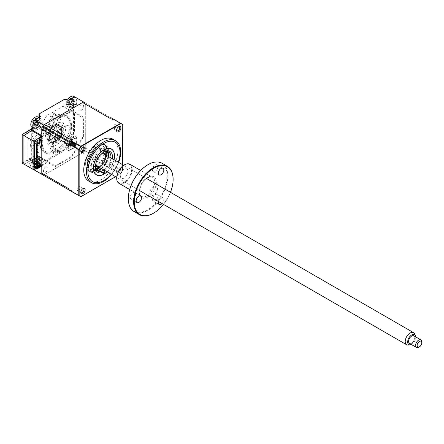 <?xml version="1.0" encoding="UTF-8"?>
<svg xmlns="http://www.w3.org/2000/svg" width="444" height="444" viewBox="0 0 444 444"><rect width="100%" height="100%" fill="white"/><g stroke="black" fill="none" stroke-linecap="round" stroke-linejoin="round"><path stroke-width="0.33" stroke-dasharray="2.22 1.67" d="M55.189 114.102A2.253 1.299 120 0 1 55.544 115.867L55.75 116.8L60.723 119.675A2.253 1.299 -60 0 1 59.502 121.034A2.253 1.299 -60 0 1 58.375 121.145A2.253 1.299 -60 0 1 58.281 121.079L52.581 117.582A2.253 1.299 120 0 1 54.063 114.213A2.253 1.299 120 0 1 55.189 114.102L52.858 112.754A2.253 1.299 -60 0 1 53.202 114.563A2.253 1.299 -60 0 1 51.732 116.544A2.253 1.299 -60 0 1 50.605 116.655A2.253 1.299 -60 0 1 50.261 114.852A2.253 1.299 -60 0 1 51.732 112.865A2.253 1.299 -60 0 1 52.858 112.754M60.628 151.432A2.253 1.299 -60 0 0 59.502 151.543A2.253 1.299 -60 0 0 58.281 152.903L53.308 150.033L52.581 150.427A2.253 1.299 120 0 0 52.936 152.192A2.253 1.299 120 0 0 54.063 152.081A2.253 1.299 120 0 0 55.544 148.712L60.723 151.493A2.253 1.299 -60 0 0 60.628 151.432L52.858 146.947A2.253 1.299 -60 0 1 53.202 148.751A2.253 1.299 -60 0 1 51.732 150.738A2.253 1.299 -60 0 1 50.605 150.849A2.253 1.299 -60 0 1 50.261 149.04A2.253 1.299 -60 0 1 51.732 147.058A2.253 1.299 -60 0 1 52.858 146.947M54.218 126.057A8.791 5.078 -60 0 1 58.614 125.624A8.791 5.078 -60 0 1 59.962 132.667A8.791 5.078 -60 0 1 54.218 140.415A8.791 5.078 -60 0 1 49.822 140.853A8.791 5.078 -60 0 1 48.474 133.805A8.791 5.078 -60 0 1 54.218 126.057M51.732 138.978A8.791 5.078 120 0 0 57.476 131.23A8.791 5.078 120 0 0 56.127 124.187A8.791 5.078 120 0 0 51.732 124.625A8.791 5.078 120 0 0 45.987 132.373A8.791 5.078 120 0 0 47.336 139.416A8.791 5.078 120 0 0 51.732 138.978M40.809 166.234L32.767 161.594A0.66 0.383 -60 0 1 33.233 160.784A0.66 0.383 60 0 1 32.767 159.979A0.66 0.383 0 0 1 31.835 159.979L31.835 130.902A0.66 0.383 0 0 0 32.34 131.013M40.904 116.517L40.904 121.095A5.456 3.152 -60 0 1 37.041 127.778L35.248 127.067L33.078 128.322M37.041 127.778L33.078 130.064M36.963 120.496A3.408 1.965 120 0 0 34.554 124.67A3.408 1.965 120 0 0 36.963 126.057A3.408 1.965 120 0 0 39.377 121.884A3.408 1.965 120 0 0 36.963 120.496M40.904 121.095L39.388 119.891A5.861 3.385 -60 0 1 35.248 127.067A2.198 1.271 60 0 0 34.388 127.078C37.124 125.13 38.65 122.489 38.972 119.147A2.198 1.271 0 0 0 39.388 119.891L39.388 117.388M63.847 99.678L63.847 104.257A8.031 4.64 120 0 0 69.525 107.537L73.493 105.245A2.198 1.271 60 0 1 73.948 104.24A2.198 1.271 60 0 1 74.803 104.229L76.601 104.939L72.638 107.226L70.84 106.521A5.861 3.385 -60 0 1 68.254 106.965A5.861 3.385 -60 0 1 66.694 104.129L66.694 99.55M72.716 99.856A3.408 1.965 120 0 0 70.302 104.029A3.408 1.965 120 0 0 72.716 105.417A3.408 1.965 120 0 0 75.125 101.249A3.408 1.965 120 0 0 72.716 99.856M76.601 104.939L76.601 97.98A41.764 24.115 120 0 0 75.719 97.43M72.638 107.226A5.456 3.152 -60 0 1 68.776 105L68.776 100.422M68.776 105L66.694 104.129A2.198 1.271 180 0 0 63.847 104.257M69.525 135.52A8.031 4.64 120 0 0 63.847 145.355L63.847 149.933A2.198 1.271 180 0 1 66.694 149.8L68.776 150.677L68.776 146.098L66.694 145.227A5.861 3.385 -60 0 1 70.84 138.045L74.803 135.759A2.198 1.271 60 0 1 73.493 133.228L69.525 135.52A2.198 1.271 -120 0 0 70.84 138.045L72.638 139.416L76.601 137.124L74.803 135.759M72.716 141.137A3.408 1.965 120 0 0 70.302 145.305A3.408 1.965 120 0 0 72.716 146.698A3.408 1.965 120 0 0 75.125 142.524A3.408 1.965 120 0 0 72.716 141.137M68.776 150.677L74.803 147.197A41.764 24.115 120 0 0 76.601 144.089L76.601 137.124M68.776 146.098A5.456 3.152 -60 0 1 72.638 139.416M40.904 162.193L39.388 160.989L39.388 165.568A2.198 1.271 180 0 1 38.972 164.818A2.198 1.271 180 0 1 39.616 163.925L39.616 159.346A2.198 1.271 0 0 0 38.972 160.245A2.198 1.271 0 0 0 39.388 160.989A5.861 3.385 -60 0 0 38.484 158.53A5.861 3.385 -60 0 0 35.248 158.597L37.041 159.962A5.456 3.152 -60 0 1 40.904 162.193L40.904 166.184M40.904 166.289L40.904 166.766L39.388 165.568M22.228 163.203L30.142 159.268L31.679 160.156L31.679 130.636M23.993 164.13L31.679 160.156M30.142 159.268A2.198 1.271 -120 0 0 31.28 160.883L33.078 162.254L37.041 159.962M36.963 161.771A3.408 1.965 120 0 0 34.554 165.945A3.408 1.965 120 0 0 36.963 167.338A3.408 1.965 120 0 0 39.377 163.164A3.408 1.965 120 0 0 36.963 161.771M33.078 162.254L33.078 169.214A41.764 24.115 120 0 0 33.96 169.763A41.764 24.115 120 0 0 34.876 170.246L40.904 166.766M42.663 174.792A41.764 24.115 120 0 0 43.579 175.275L83.511 152.22A41.764 24.115 120 0 0 85.303 149.112L85.303 103.002A41.764 24.115 120 0 0 84.427 102.453A41.764 24.115 -60 0 1 84.638 102.581A3.297 1.904 -60 0 1 85.303 104.079L85.303 148.041A3.297 1.904 -60 0 1 84.638 150.305A41.764 24.115 -60 0 1 84.21 151.043A3.297 1.904 -60 0 1 82.578 152.758L44.505 174.736A3.297 1.904 -60 0 1 42.874 174.908L75.402 193.689M33.078 169.214L34.01 169.747M34.876 170.246L41.786 174.237M42.241 174.503L43.579 175.275M63.847 149.933L39.616 163.925M74.803 147.197L83.511 152.22M76.601 144.089L85.303 149.112M73.493 105.245L73.493 133.228M76.601 97.98L83.511 101.97M83.966 102.231L85.303 103.002M54.84 141.675A9.89 5.711 120 0 0 61.3 132.956A9.89 5.711 120 0 0 59.785 125.03A9.89 5.711 120 0 0 54.84 125.519L55.772 124.98A11.211 6.471 120 0 0 47.847 138.711A11.211 6.471 120 0 0 55.772 143.29A11.211 6.471 120 0 0 63.697 129.559A11.211 6.471 120 0 0 55.772 124.98L54.84 125.519A9.89 5.711 120 0 0 47.847 137.634A9.89 5.711 120 0 0 49.895 142.163A9.89 5.711 120 0 0 54.84 141.675M54.218 141.314A9.89 5.711 120 0 0 60.678 132.595A9.89 5.711 120 0 0 59.163 124.67A9.89 5.711 120 0 0 54.218 125.164A9.89 5.711 120 0 0 47.758 133.877A9.89 5.711 120 0 0 49.273 141.803A9.89 5.711 120 0 0 54.218 141.314M41.786 146.625A21.323 12.31 120 0 0 45.887 153.047A21.323 12.31 120 0 0 56.549 151.992A21.323 12.31 120 0 0 70.479 133.206A21.323 12.31 120 0 0 67.21 116.117A21.323 12.31 120 0 0 56.549 117.177A21.323 12.31 120 0 0 41.786 139.594M41.786 149.839A21.323 12.31 120 0 0 44.178 152.059A21.323 12.31 120 0 0 54.84 151.004A21.323 12.31 120 0 0 68.77 132.218A21.323 12.31 120 0 0 65.501 115.129A21.323 12.31 120 0 0 54.84 116.189A21.323 12.31 120 0 0 40.154 138.123M39.971 139.283A21.323 12.31 120 0 0 39.799 141.114M39.788 141.253A21.323 12.31 120 0 0 39.766 142.657M40.387 137.812L31.835 132.878L39.266 128.588L46.725 115.668L62.954 106.299L74.425 112.92L74.425 131.657L62.954 151.526L46.725 160.894L39.266 156.588M41.786 137.007L47.813 133.522L39.266 128.588M56.549 118.071A20.224 11.677 120 0 0 42.252 142.84A20.224 11.677 120 0 0 56.549 151.093A20.224 11.677 120 0 0 70.846 126.329A20.224 11.677 120 0 0 56.549 118.071M31.835 132.878L31.835 160.878L37.196 157.781M34.787 167.965L39.766 165.09L39.766 165.451L31.835 160.878M47.813 133.522L55.278 120.602L71.501 111.233L82.973 117.86L82.973 136.591L71.501 156.46L55.278 165.828L47.813 161.522L41.786 165.002M47.813 161.522L41.786 158.036M41.786 165.723L47.558 162.387L55.017 166.694L71.756 157.032L83.594 136.53L83.594 117.199L71.756 110.367L55.017 120.03L47.558 132.956L38.389 127.661L33.233 130.636M47.558 132.956L41.786 136.286M23.909 164.086L31.679 160.068L32.456 160.517L38.389 157.093L47.558 162.387M41.631 165.812L32.456 160.517M36.053 168.692L40.31 166.494M40.038 165.834L39.766 165.989L39.766 165.54M108.608 155.239A12.088 6.982 120 0 0 108.619 154.773A12.088 6.982 120 0 0 100.067 149.839A1.099 0.633 120 0 0 100.844 148.49A1.099 0.633 120 0 0 100.616 147.991A1.099 0.633 120 0 0 99.772 148.285A1.099 0.633 120 0 0 99.29 149.389A1.099 0.633 120 0 0 99.517 149.894A1.099 0.633 120 0 0 100.067 149.839A12.088 6.982 120 0 0 91.52 164.646A12.088 6.982 120 0 0 100.067 169.58L100.067 169.58A12.088 6.982 120 0 0 100.466 169.342M101.515 168.603A12.088 6.982 120 0 0 108.491 156.516M108.619 155.672L108.619 154.773M108.58 156.566A10.989 6.344 -60 0 1 101.604 168.653M91.581 171.606L96.648 170.13A10.989 6.344 -60 0 1 95.349 169.675A10.989 6.344 -60 0 1 93.073 164.646A10.989 6.344 -60 0 1 97.874 153.585A10.989 6.344 -60 0 1 106.338 150.638A10.989 6.344 -60 0 1 107.381 151.532L106.127 146.409A15.296 8.83 120 0 0 97.38 144.689A15.296 8.83 120 0 0 86.092 160.24A15.296 8.83 120 0 0 91.581 171.606A15.296 8.83 120 0 0 95.61 170.601A15.296 8.83 120 0 0 105.478 159.413A15.296 8.83 120 0 0 106.127 146.409M103.557 152.32A10.989 6.344 120 0 0 103.175 152.531A10.989 6.344 120 0 0 95.405 165.989A10.989 6.344 120 0 0 95.416 166.422M103.935 169.997A10.989 6.344 120 0 0 110.911 157.909M112.382 158.758A12.088 6.982 -60 0 1 105.4 170.846M95.405 165.989L95.405 166.889M99.29 170.923A1.099 0.633 120 0 0 99.517 171.428A1.099 0.633 120 0 0 100.366 171.134A1.099 0.633 120 0 0 100.844 170.03A1.099 0.633 120 0 0 100.616 169.525A1.099 0.633 120 0 0 100.067 169.58A1.099 0.633 120 0 0 99.29 170.923M107.076 171.811A14.946 8.63 120 0 0 114.053 159.723M39.71 141.164L39.222 141.447L40.143 142.441M40.776 140.548L36.264 137.945L35.642 138.306L34.865 137.856L33.156 138.844L39.688 142.702M39.222 140.643L39.222 141.447M39.766 139.161L33.777 135.703L28.105 138.978L34.477 142.657M39.066 165.856L33.156 162.354L34.865 161.366L37.196 161.999M39.71 165.484L39.222 165.767L39.222 164.957M34.477 167.788L28.105 164.108L33.777 160.828L40.776 164.868M39.222 165.767L39.688 166.267M39.982 166.583L40.31 166.933M34.088 163.969L34.088 160.384L30.592 158.364L30.592 161.955L34.088 163.969M34.088 149.611L34.088 146.026L30.592 144.006L30.592 147.597L34.088 149.611M28.105 164.108L28.105 138.978M37.196 159.485L36.885 159.307L36.885 160.201L37.196 160.217M37.196 145.665L36.885 145.843L37.196 145.86M37.196 152.303L36.885 152.126L37.196 151.948M37.196 156.432L36.885 156.615L37.196 156.627M37.196 163.076L36.885 162.893L37.196 162.715M37.196 148.718L36.885 148.535L36.885 149.434L37.196 149.45M37.196 165.534L32.739 162.959L32.739 163.497L37.196 166.073M38.567 143.351L32.739 139.988L32.739 140.526L38.101 143.617L32.895 140.615L33.7 140.149L38.906 143.151M37.196 165.174L32.895 162.687L33.7 162.221L37.196 164.241M39.533 143.512L39.033 143.223M54.995 128.299A6.593 3.807 -60 0 1 59.657 130.991A6.593 3.807 -60 0 1 54.995 139.072A6.593 3.807 -60 0 1 50.333 136.38A6.593 3.807 -60 0 1 54.995 128.299M54.995 130.186A4.285 2.475 120 0 0 51.965 135.437A4.285 2.475 120 0 0 54.995 137.185A4.285 2.475 120 0 0 58.025 131.935A4.285 2.475 120 0 0 54.995 130.186M105.178 154.601A7.692 4.44 -60 0 1 105.511 156.566A7.692 4.44 -60 0 1 100.067 165.989L100.844 165.54A6.593 3.807 120 0 0 105.511 157.465A6.593 3.807 120 0 0 100.844 154.773A6.593 3.807 120 0 0 96.182 162.848A6.593 3.807 120 0 0 100.844 165.54L100.067 165.989A7.692 4.44 -60 0 1 98.196 166.689M95.466 165.712A7.692 4.44 -60 0 1 95.305 159.418A7.692 4.44 -60 0 1 100.067 153.43A7.692 4.44 -60 0 1 102.964 152.719M70.529 98.196L70.08 98.174A15.018 11.921 -128.4 0 0 69.719 99.151L68.387 101.043A15.018 9.324 22.6 0 0 67.704 101.543L67.532 102.914A15.018 4.545 174.6 0 1 68.198 102.536L71.351 102.964A2.592 1.499 120 0 0 71.079 102.947L68.198 102.536L69.17 103.513A15.018 11.921 -128.4 0 0 69.264 104.656L70.357 104.223A15.018 7.137 80 0 1 70.368 103.041L71.7 101.149A15.018 4.545 174.6 0 1 72.738 100.855L72.533 100.216L72.91 99.484A15.018 9.324 22.6 0 0 71.889 99.656L71.04 99.456L70.918 98.679A15.018 7.137 80 0 1 71.179 97.736L70.529 98.196M71.179 97.736L72.444 100.061L70.08 98.174M73.693 96.348A5.933 3.424 -60 0 1 74.87 99.85A5.933 3.424 -60 0 1 70.069 106.654A5.933 3.424 -60 0 1 67.754 106.627A5.933 3.424 -60 0 1 66.578 103.13A5.933 3.424 -60 0 1 67.655 99.956M74.298 97.236A5.933 3.424 -60 0 1 75.68 97.497A5.933 3.424 -60 0 1 76.451 102.675A5.933 3.424 -60 0 1 72.061 107.803A5.933 3.424 -60 0 1 69.747 107.775A5.933 3.424 -60 0 1 71.129 99.068M72.91 99.484L73.97 101.598L72.738 100.855M73.97 101.598L71.7 101.149M71.079 102.947A2.592 1.499 120 0 0 72.572 100.832A2.592 1.499 120 0 0 72.866 101.609A2.592 1.499 120 0 0 73.66 101.926L73.909 101.626L71.889 99.656M72.572 100.832L72.433 100.139L70.918 98.679M69.264 104.656L71.884 104.495L69.17 103.513M71.873 104.573L70.357 104.223M73.66 101.926A2.592 1.499 120 0 0 72.167 104.046L71.884 104.495L70.368 103.041M72.167 104.046A2.592 1.499 120 0 0 71.351 102.964M68.387 101.043L70.407 103.008L67.532 102.914M70.346 103.036L67.704 101.543M72.444 100.061L69.719 99.151M66.844 143.157A5.933 3.424 -60 0 1 72.328 137.363A5.933 3.424 -60 0 1 73.693 137.629A5.933 3.424 -60 0 1 74.603 142.38A5.933 3.424 -60 0 1 69.12 148.168A5.933 3.424 -60 0 1 67.754 147.907A5.933 3.424 -60 0 1 66.844 143.157M72.866 142.036A2.592 1.499 120 0 0 73.149 143.318A2.592 1.499 120 0 0 73.576 143.595A2.592 1.499 120 0 0 71.873 145.399A2.592 1.499 120 0 0 71.162 143.839A2.592 1.499 120 0 0 72.866 142.036L72.833 141.314L71.279 140.038A15.018 8.497 93.4 0 1 71.739 139.033L70.713 139.133A15.018 13.276 -112.1 0 0 70.163 140.149L68.637 141.758A15.018 6.91 30.8 0 0 67.999 142.008L67.571 143.434A15.018 2.131 -176.3 0 1 68.176 143.318L70.946 143.795M71.073 139.333L72.86 141.236L71.739 139.033M68.637 141.758L70.518 143.762L71.162 143.839L68.176 143.318L68.809 144.711A15.018 13.276 -112.1 0 0 68.703 145.921L69.231 145.538L69.73 145.821A15.018 8.497 93.4 0 1 69.93 144.6L71.451 142.99A15.018 2.131 -176.3 0 1 72.444 142.946L72.872 141.519A15.018 6.91 30.8 0 0 71.911 141.431L71.329 141.164L71.279 140.038M76.59 143.529A5.933 3.424 -60 0 1 69.747 149.056A5.933 3.424 -60 0 1 68.837 144.306A5.933 3.424 -60 0 1 75.68 138.778A5.933 3.424 -60 0 1 76.59 143.529M72.872 141.519L73.854 143.423L72.444 142.946M73.854 143.423L71.451 142.99M73.576 143.595L71.911 141.431M71.873 145.399L71.484 145.876L69.93 144.6M68.809 144.711L71.484 145.876L69.231 145.538M72.86 141.236L70.163 140.149M71.456 145.959L68.703 145.921M31.097 163.797A5.933 3.424 -60 0 1 36.58 158.003A5.933 3.424 -60 0 1 37.945 158.264A5.933 3.424 -60 0 1 38.856 163.015A5.933 3.424 -60 0 1 33.372 168.809A5.933 3.424 -60 0 1 32.007 168.548A5.933 3.424 -60 0 1 31.097 163.797M37.118 162.676A2.592 1.499 120 0 0 37.401 163.958A2.592 1.499 120 0 0 37.829 164.236A2.592 1.499 120 0 0 36.125 166.039A2.592 1.499 120 0 0 35.415 164.474A2.592 1.499 120 0 0 37.118 162.676L35.992 159.668L34.965 159.773A15.018 13.276 -112.1 0 0 34.416 160.789L32.889 162.399A15.018 6.91 30.8 0 0 32.251 162.643L31.824 164.075A15.018 2.131 -176.3 0 1 32.429 163.958L35.198 164.43M35.326 159.973L37.113 161.871M32.889 162.399L34.771 164.397L35.415 164.474L32.429 163.958L33.061 165.351A15.018 13.276 -112.1 0 0 32.95 166.561L33.483 166.178L33.983 166.456A15.018 8.497 93.4 0 1 34.182 165.24L35.703 163.631A15.018 2.131 -176.3 0 1 36.697 163.586L37.124 162.154A15.018 6.91 30.8 0 0 36.164 162.071L35.581 161.805L35.531 160.678A15.018 8.497 93.4 0 1 35.992 159.668M32.251 162.643L34.715 164.402L31.824 164.075M40.842 164.163A5.933 3.424 -60 0 1 33.999 169.697A5.933 3.424 -60 0 1 33.089 164.946A5.933 3.424 -60 0 1 39.932 159.413A5.933 3.424 -60 0 1 40.842 164.163M39.055 164.347A3.197 1.848 -60 0 1 36.103 167.466A3.197 1.848 -60 0 1 34.876 164.763A3.197 1.848 -60 0 1 37.829 161.644A3.197 1.848 -60 0 1 39.055 164.347M36.697 163.586L38.051 164.069L35.703 163.631M38.106 164.064L37.124 162.154M37.829 164.236L36.164 162.071M36.125 166.039L35.736 166.517L33.061 165.351M33.483 166.178L35.709 166.594L32.95 166.561M35.709 166.594L34.182 165.24M37.118 121.395A2.592 1.499 120 0 0 37.401 122.677A2.592 1.499 120 0 0 37.829 122.955A2.592 1.499 120 0 0 36.125 124.758A2.592 1.499 120 0 0 35.415 123.199A2.592 1.499 120 0 0 37.118 121.395L37.085 120.674L35.531 119.397A15.018 8.497 93.4 0 1 35.992 118.393L34.965 118.493A15.018 13.276 -112.1 0 0 34.416 119.508L32.889 121.118A15.018 6.91 30.8 0 0 32.251 121.367L31.824 122.799A15.018 2.131 -176.3 0 1 32.429 122.683L35.198 123.155M35.326 118.698L37.113 120.596L35.992 118.393M32.889 121.118L34.771 123.121L35.415 123.199L32.429 122.683L33.061 124.076A15.018 13.276 -112.1 0 0 32.95 125.286L33.483 124.903L33.983 125.18A15.018 8.497 93.4 0 1 34.182 123.959L35.703 122.35A15.018 2.131 -176.3 0 1 36.697 122.311L37.124 120.879A15.018 6.91 30.8 0 0 36.164 120.79L35.581 120.524L35.531 119.397M37.945 116.988A5.933 3.424 -60 0 1 38.856 121.739A5.933 3.424 -60 0 1 33.372 127.533A5.933 3.424 -60 0 1 32.007 127.267M38.55 117.876A5.933 3.424 -60 0 1 39.932 118.137A5.933 3.424 -60 0 1 40.842 122.888A5.933 3.424 -60 0 1 33.999 128.416A5.933 3.424 -60 0 1 33.078 127.35M33.078 123.687A5.933 3.424 -60 0 1 33.089 123.665A5.933 3.424 -60 0 1 35.381 119.702M39.055 123.066A3.197 1.848 -60 0 1 36.103 126.19A3.197 1.848 -60 0 1 34.876 123.488A3.197 1.848 -60 0 1 37.829 120.363A3.197 1.848 -60 0 1 39.055 123.066M37.124 120.879L38.106 122.788L36.697 122.311M38.106 122.788L35.703 122.35M37.829 122.955L36.164 120.79M36.125 124.758L35.736 125.236L34.182 123.959M33.061 124.076L35.736 125.236L33.483 124.903M37.113 120.596L34.416 119.508M35.709 125.319L32.95 125.286M99.306 169.841A14.835 8.564 -60 0 1 98.046 170.657A14.835 8.564 -60 0 1 90.632 171.39A14.835 8.564 -60 0 1 88.356 159.501A14.835 8.564 -60 0 1 98.046 146.426A14.835 8.564 -60 0 1 105.467 145.693A14.835 8.564 -60 0 1 108.464 153.985M108.086 156.277A14.835 8.564 -60 0 1 101.104 168.365M113.991 159.69A14.835 8.564 -60 0 1 107.01 171.778M88.756 181.097A24.181 13.958 120 0 0 100.844 179.898A24.181 13.958 120 0 0 116.639 158.591A24.181 13.958 120 0 0 112.937 139.216M118.404 126.895A2.253 1.299 120 0 0 118.137 127.023L118.72 126.684L118.137 127.023A2.253 1.299 120 0 0 116.544 129.781A2.253 1.299 120 0 0 116.567 130.081M114.369 128.527A2.253 1.299 120 0 0 115.84 126.54A2.253 1.299 120 0 0 115.496 124.736A2.253 1.299 120 0 0 114.369 124.847A2.253 1.299 120 0 0 112.898 126.834A2.253 1.299 120 0 0 113.242 128.638A2.253 1.299 120 0 0 114.369 128.527M118.137 168.304L118.72 167.965A3.075 1.776 120 0 0 116.544 171.734A3.075 1.776 120 0 0 118.72 172.988A3.075 1.776 120 0 0 120.896 169.22A3.075 1.776 120 0 0 118.72 167.965L118.137 168.304A2.253 1.299 120 0 0 116.544 171.062A2.253 1.299 120 0 0 117.011 172.094A2.253 1.299 120 0 0 118.137 171.978A2.253 1.299 120 0 0 119.608 169.997A2.253 1.299 120 0 0 119.264 168.187A2.253 1.299 120 0 0 118.137 168.304M114.369 169.802A2.253 1.299 120 0 0 115.84 167.821A2.253 1.299 120 0 0 115.496 166.012A2.253 1.299 120 0 0 114.369 166.123A2.253 1.299 120 0 0 112.898 168.109A2.253 1.299 120 0 0 113.242 169.913A2.253 1.299 120 0 0 114.369 169.802M82.656 188.811A2.253 1.299 120 0 0 82.39 188.939L82.973 188.606L82.39 188.939A2.253 1.299 120 0 0 80.797 191.697A2.253 1.299 120 0 0 80.819 191.997M78.621 190.443A2.253 1.299 120 0 0 80.092 188.456A2.253 1.299 120 0 0 79.748 186.652A2.253 1.299 120 0 0 78.621 186.763A2.253 1.299 120 0 0 77.145 188.75A2.253 1.299 120 0 0 77.495 190.554A2.253 1.299 120 0 0 78.621 190.443M82.656 147.53A2.253 1.299 120 0 0 82.39 147.663L82.973 147.325L82.39 147.663A2.253 1.299 120 0 0 80.797 150.422A2.253 1.299 120 0 0 80.819 150.716M78.621 149.167A2.253 1.299 120 0 0 80.092 147.18A2.253 1.299 120 0 0 79.748 145.371A2.253 1.299 120 0 0 78.621 145.488A2.253 1.299 120 0 0 77.145 147.469A2.253 1.299 120 0 0 77.495 149.278A2.253 1.299 120 0 0 78.621 149.167M69.314 190.06A3.297 1.904 -60 0 1 68.981 188.867M76.207 194.061A3.297 1.904 -60 0 0 76.246 194.067L75.153 193.44M75.075 193.39L70.496 190.748A3.297 1.904 -60 0 0 71.706 190.443L70.862 190.931A41.764 24.115 -60 0 1 70.496 190.748M76.246 194.067A41.764 24.115 -60 0 1 75.696 193.767M70.862 190.931L78.854 195.549M85.303 148.041L112.504 163.742L112.504 164.918A41.764 24.115 -60 0 1 110.789 167.876L120.868 173.648L115.562 176.712M112.504 163.742A3.297 1.904 -60 0 1 111.838 166.012A41.764 24.115 -60 0 1 111.411 166.75A3.297 1.904 -60 0 1 109.779 168.459L110.789 167.876M112.504 164.918L122.294 170.574A41.764 24.115 -60 0 1 120.579 173.532L80.725 196.542M122.538 164.624L122.538 170.757A41.669 24.059 -60 0 1 120.868 173.648M122.294 124.342L122.538 170.757M111.705 118.11A41.764 24.115 -60 0 1 112.504 118.604L120.668 123.321M112.504 118.604L112.504 119.78A3.297 1.904 -60 0 0 111.838 118.282A41.764 24.115 -60 0 0 111.622 118.154A41.764 24.115 -60 0 0 111.411 118.037A3.297 1.904 -60 0 0 109.779 118.209M63.542 150.288A14.286 8.247 -60 0 1 53.441 144.455A14.286 8.247 -60 0 1 63.542 126.956A14.286 8.247 -60 0 1 73.648 132.789A14.286 8.247 -60 0 1 63.542 150.288M81.418 110.273A3.197 1.848 120 0 0 83.677 106.355A3.197 1.848 120 0 0 81.418 105.05A3.197 1.848 120 0 0 79.154 108.969A3.197 1.848 120 0 0 81.418 110.273M45.671 172.189A3.197 1.848 120 0 0 47.93 168.276A3.197 1.848 120 0 0 45.671 166.966A3.197 1.848 120 0 0 43.407 170.885A3.197 1.848 120 0 0 45.671 172.189M45.671 130.913A3.197 1.848 120 0 0 47.93 126.995A3.197 1.848 120 0 0 45.671 125.691A3.197 1.848 120 0 0 43.407 129.609A3.197 1.848 120 0 0 45.671 130.913M81.418 151.554A3.197 1.848 120 0 0 83.677 147.636A3.197 1.848 120 0 0 81.418 146.331A3.197 1.848 120 0 0 79.154 150.244A3.197 1.848 120 0 0 81.418 151.554M68.981 144.905A3.297 1.904 -60 0 1 69.314 143.334M70.496 141.281A3.297 1.904 -60 0 1 71.706 140.187M111.666 174.464A24.181 13.958 120 0 0 118.648 162.376L111.672 174.464M98.046 171.107A15.385 8.886 120 0 0 108.097 157.548A15.385 8.886 120 0 0 105.739 145.216A15.385 8.886 120 0 0 98.046 145.982A15.385 8.886 120 0 0 87.995 159.54A15.385 8.886 120 0 0 90.354 171.867A15.385 8.886 120 0 0 98.046 171.107M96.492 145.083A15.385 8.886 -60 0 1 104.185 144.322A15.385 8.886 -60 0 1 106.543 156.649A15.385 8.886 -60 0 1 96.492 170.207A15.385 8.886 -60 0 1 88.8 170.968A15.385 8.886 -60 0 1 86.441 158.641A15.385 8.886 -60 0 1 96.492 145.083M56.549 140.865A7.692 4.44 -60 0 1 52.703 141.248A7.692 4.44 -60 0 1 51.521 135.081A7.692 4.44 -60 0 1 56.549 128.299A7.692 4.44 -60 0 1 60.395 127.922A7.692 4.44 -60 0 1 61.577 134.088A7.692 4.44 -60 0 1 56.549 140.865M55.772 142.213A9.89 5.711 -60 0 1 48.779 138.173A9.89 5.711 -60 0 1 55.772 126.057A9.89 5.711 -60 0 1 62.765 130.098A9.89 5.711 -60 0 1 55.772 142.213M99.068 167.188A13.187 7.615 120 0 0 106.044 155.1M106.238 151.487A13.187 7.615 120 0 0 103.552 146.492A13.187 7.615 120 0 0 97.724 146.742A13.187 7.615 120 0 0 88.495 158.275A13.187 7.615 120 0 0 90.365 169.336A13.187 7.615 120 0 0 96.037 169.164M95.86 168.753A13.187 7.615 -60 0 1 95.732 168.82A13.187 7.615 -60 0 1 89.899 169.064A13.187 7.615 -60 0 1 88.029 158.008A13.187 7.615 -60 0 1 97.258 146.47A13.187 7.615 -60 0 1 103.086 146.226A13.187 7.615 -60 0 1 105.8 151.543M105.578 154.834A13.187 7.615 -60 0 1 98.601 166.922M103.408 152.42A9.89 5.711 120 0 0 97.064 149.267A9.89 5.711 120 0 0 89.549 160.706A9.89 5.711 120 0 0 95.421 166.245M95.81 166.078A9.89 5.711 120 0 0 95.921 166.023A9.89 5.711 120 0 0 103.452 152.836M56.238 126.329A9.89 5.711 120 0 0 49.245 138.439A9.89 5.711 120 0 0 56.238 142.48A9.89 5.711 120 0 0 63.231 130.364A9.89 5.711 120 0 0 56.238 126.329M56.238 123.637A13.187 7.615 120 0 0 46.914 139.788A13.187 7.615 120 0 0 56.238 145.171A13.187 7.615 120 0 0 65.562 129.021A13.187 7.615 120 0 0 56.238 123.637M411.322 344.483A5.711 3.297 120 0 0 415.717 336.868M414.752 334.032A6.976 4.029 -60 0 1 413.63 340.742A6.976 4.029 -60 0 1 408.38 345.066M104.334 154.112A6.976 4.029 -60 0 1 104.895 161.072A6.976 4.029 -60 0 1 98.79 166.522A6.976 4.029 -60 0 1 97.358 166.2M421.8 341.869A4.396 2.536 -60 0 1 418.692 347.252M409.501 343.434A4.396 2.536 120 0 0 410.4 343.639A4.396 2.536 120 0 0 414.252 340.204A4.396 2.536 120 0 0 413.897 335.819M95.915 163.237A6.976 4.029 -60 0 1 101.049 154.346M56.227 129.876A4.174 2.409 -60 0 1 57.681 133.555A4.174 2.409 -60 0 1 53.763 137.496A4.174 2.409 -60 0 1 52.309 133.816A4.174 2.409 -60 0 1 56.227 129.876M134.121 211.605A27.916 16.117 120 0 0 148.08 210.223A27.916 16.117 120 0 0 166.317 185.62A27.916 16.117 120 0 0 162.038 163.253M147.769 164.813A27.478 15.862 -60 0 1 167.199 176.029A27.478 15.862 -60 0 1 147.769 209.685A27.478 15.862 -60 0 1 128.338 198.646M118.975 183.317A10.989 6.344 120 0 0 124.47 182.773A10.989 6.344 120 0 0 131.652 173.088A10.989 6.344 120 0 0 129.964 164.28M124.159 165.002A10.551 6.094 -60 0 1 131.618 169.308A10.551 6.094 -60 0 1 124.159 182.234A10.551 6.094 -60 0 1 116.7 178.1M155.172 165.029A3.846 2.22 -60 0 1 157.093 164.841A3.846 2.22 -60 0 1 157.681 167.921A3.846 2.22 -60 0 1 155.172 171.312A3.846 2.22 -60 0 1 153.247 171.501A3.846 2.22 -60 0 1 152.658 168.42A3.846 2.22 -60 0 1 155.172 165.029M155.172 194.639A3.846 2.22 -60 0 1 157.093 194.45A3.846 2.22 -60 0 1 157.681 197.53A3.846 2.22 -60 0 1 155.172 200.921A3.846 2.22 -60 0 1 153.247 201.11A3.846 2.22 -60 0 1 152.658 198.03A3.846 2.22 -60 0 1 155.172 194.639M158.552 201.532A3.846 2.22 -60 0 1 161.094 198.057A3.846 2.22 -60 0 1 163.015 197.869A3.846 2.22 -60 0 1 162.071 203.563M132.967 192.657A3.846 2.22 -60 0 1 134.887 192.463A3.846 2.22 -60 0 1 135.476 195.549A3.846 2.22 -60 0 1 132.967 198.934A3.846 2.22 -60 0 1 131.041 199.128A3.846 2.22 -60 0 1 130.453 196.043A3.846 2.22 -60 0 1 132.967 192.657M124.159 169.214A5.395 3.114 120 0 0 120.346 175.818A5.395 3.114 120 0 0 124.159 178.022A5.395 3.114 120 0 0 127.977 171.417A5.395 3.114 120 0 0 124.159 169.214M173.116 179.271A27.916 16.117 -60 0 1 153.38 213.281M163.486 204.384A27.478 15.862 120 0 0 170.468 192.296M153.691 186.264A5.395 3.114 120 0 0 149.872 192.868A5.395 3.114 120 0 0 153.691 195.071A5.395 3.114 120 0 0 157.503 188.461A5.395 3.114 120 0 0 153.691 186.264M31.835 159.979A1.321 0.76 -120 0 0 32.767 161.594M22.2 134.859L33.933 128.083A8.031 4.64 120 0 0 39.616 118.248L39.616 113.67M39.616 118.248A2.198 1.271 0 0 0 38.972 119.147L38.972 117.582M74.803 104.229L70.84 106.521A2.198 1.271 60 0 0 69.98 106.527L73.948 104.24M69.525 107.537A2.198 1.271 60 0 1 69.98 106.527L68.254 106.965M66.694 149.8L66.694 145.227A2.198 1.271 180 0 0 63.847 145.355M39.616 159.346A8.031 4.64 120 0 0 33.933 156.066A2.198 1.271 -120 0 0 35.248 158.597L31.28 160.883M33.933 156.066L22.2 162.843M33.933 128.083A2.198 1.271 60 0 1 34.388 127.078L33.034 127.861M34.416 160.789L37.085 161.955L35.531 160.678M44.505 174.736L71.706 190.443M84.638 150.305L111.838 166.012M84.21 151.043L111.411 166.75M82.578 152.758L109.779 168.459M85.303 104.079L112.504 119.78M84.638 102.581L111.838 118.282M111.289 174.248A22.749 13.137 120 0 0 118.271 162.16M55.772 126.956A8.791 5.078 120 0 0 49.556 137.723A8.791 5.078 120 0 0 55.772 141.314A8.791 5.078 120 0 0 61.988 130.547A8.791 5.078 120 0 0 55.772 126.956M107.048 151.487A14.286 8.247 120 0 0 97.785 145.81A14.286 8.247 120 0 0 86.891 162.776A14.286 8.247 120 0 0 96.132 170.019A14.286 8.247 120 0 0 96.437 169.863M99.706 167.554A14.286 8.247 120 0 0 106.682 155.467M146.992 177.828A10.989 6.344 -60 0 1 152.486 177.284A10.989 6.344 -60 0 1 154.173 186.086A10.989 6.344 -60 0 1 146.992 195.771A10.989 6.344 -60 0 1 141.497 196.32A10.989 6.344 -60 0 1 139.81 187.512A10.989 6.344 -60 0 1 146.992 177.828M147.769 197.119A12.088 6.982 120 0 0 156.316 182.312A12.088 6.982 120 0 0 147.769 177.378A12.088 6.982 120 0 0 139.222 192.185A12.088 6.982 120 0 0 147.769 197.119M56.127 124.187L58.614 125.624M47.336 139.416L49.822 140.853M38.972 164.818L38.972 160.245L38.484 158.53M52.936 152.192L50.605 150.849M58.375 121.145L50.605 116.655M59.163 124.67L59.785 125.03M47.847 137.634L47.847 138.711M49.273 141.803L49.895 142.163M45.887 153.047L44.178 152.059M67.21 116.117L65.501 115.129M100.844 169.131L100.067 169.58M95.349 169.675L97.68 171.023M99.517 149.894L103.402 152.137M99.517 171.428L103.402 173.671M100.616 169.525L104.501 171.767M100.616 147.991L104.501 150.233M103.175 152.531L103.952 152.081M106.338 150.638L108.675 151.987M105.511 157.465L105.511 156.566M69.747 107.775L67.754 106.627M75.68 97.497L74.764 96.97M71.04 99.456L72.866 101.609M69.747 149.056L67.754 147.907M75.68 138.778L73.693 137.629M71.329 141.164L73.149 143.318M69.358 145.543L70.84 145.815M33.999 169.697L32.007 168.548M39.932 159.413L37.945 158.264M35.581 161.805L37.401 163.958M33.611 166.184L35.093 166.45M33.999 128.416L33.078 127.883M39.932 118.137L39.017 117.605M35.581 120.524L37.401 122.677M33.611 124.903L35.093 125.175M111.372 149.101L105.467 145.693M115.496 124.736L119.264 126.912M115.496 166.012L119.264 168.187M79.748 186.652L83.516 188.828M79.748 145.371L83.516 147.552M77.495 149.278L81.263 151.454M80.797 150.422L80.797 151.093M77.495 190.554L81.263 192.729M80.797 191.697L80.797 192.374M113.242 169.913L117.011 172.094M116.544 171.062L116.544 171.734M113.242 128.638L117.011 130.814M116.544 129.781L116.544 130.453M96.537 174.803L90.632 171.39M104.185 144.322L105.739 145.216M88.8 170.968L90.354 171.867M52.703 141.248C52.742 141.747 53.841 141.603 56 140.809C58.442 139.272 60.195 136.874 61.266 133.611C61.777 129.559 61.483 127.661 60.395 127.922M103.086 146.226L103.552 146.492M99.922 167.682L106.904 155.594M89.899 169.064L90.365 169.336M146.581 178.505L123.693 165.29M139.599 190.593L116.711 177.378M129.681 189.499L141.497 196.32C137.129 194.988 140.587 181.28 147.541 177.883C150.655 176.723 152.303 176.523 152.486 177.284L140.67 170.463M163.015 168.259L157.093 164.841M163.015 197.869L157.093 194.45M140.809 195.882L134.887 192.463M136.963 202.547L131.041 199.128M159.168 204.529L153.247 201.11M159.168 174.919L153.247 171.501"/><path stroke-width="0.67" d="M32.34 131.013A0.66 0.383 0 0 0 32.767 130.902A0.66 0.383 60 0 1 32.906 130.603A0.66 0.383 60 0 1 33.233 130.636L32.456 131.085L41.631 136.38L33.855 141.336L33.855 169.83L36.053 168.692M34.01 169.747L41.786 174.237A41.764 24.115 120 0 0 42.663 174.792A41.764 24.115 -60 0 1 42.452 174.664A3.297 1.904 -60 0 1 41.786 173.166L41.786 129.204A3.297 1.904 -60 0 1 42.452 126.934A41.764 24.115 -60 0 1 42.874 126.196A3.297 1.904 -60 0 1 44.505 124.487L82.578 102.503A3.297 1.904 -60 0 1 84.21 102.331A41.764 24.115 -60 0 1 84.427 102.453A41.764 24.115 120 0 0 83.511 101.97L43.579 125.019A41.764 24.115 120 0 0 41.786 128.133L41.786 135.57L32.767 130.364A0.66 0.383 120 0 0 32.906 130.669A0.66 0.383 120 0 0 33.233 130.636M84.21 102.331L75.719 97.43A41.764 24.115 120 0 0 74.803 96.942L68.776 100.422L66.694 99.55A2.198 1.271 0 0 0 63.847 99.678L39.616 113.67A2.198 1.271 0 0 0 38.972 114.569A2.198 1.271 0 0 0 39.388 115.312L40.904 116.517L34.876 119.997A41.764 24.115 120 0 0 33.078 123.105L33.078 130.064L31.28 129.359A2.198 1.271 -120 0 0 30.425 129.365A2.198 1.271 -120 0 0 30.142 129.654L31.679 130.547L23.909 135.503L23.993 164.13M30.142 129.654L22.228 134.532A2.198 1.271 -120 0 0 22.2 134.859L22.2 162.843A2.198 1.271 -120 0 0 22.228 163.203L23.909 164.175M22.228 134.532L23.909 135.503M40.809 166.234L41.786 166.8L41.786 174.237L42.241 174.503M74.803 96.942L83.966 102.231M34.876 119.997L43.579 125.019M33.078 123.105L41.786 128.133M33.855 169.83L23.909 164.086L23.909 135.592L31.679 130.547M41.786 139.594A21.323 12.31 120 0 0 41.786 146.625M40.154 138.123A21.323 12.31 120 0 0 39.971 139.283M39.766 142.657A21.323 12.31 120 0 0 41.786 149.839M34.787 167.965L34.477 168.143L34.477 142.302L39.766 139.25L39.766 138.35L41.786 137.007M41.786 158.036L39.266 156.588L37.196 157.781M40.232 165.723L39.766 165.54M41.786 165.002L40.038 165.834M40.31 166.494L41.786 165.723M23.909 135.592L33.855 141.336M31.679 130.636L32.456 131.085M100.466 169.342A12.088 6.982 120 0 0 101.515 168.603M108.491 156.516A12.088 6.982 120 0 0 108.608 155.239M106.904 155.594L107.381 151.532A10.989 6.344 -60 0 1 108.619 155.672A10.989 6.344 -60 0 1 108.58 156.566M101.604 168.653A10.989 6.344 -60 0 1 100.844 169.131A10.989 6.344 -60 0 1 96.642 170.13L99.922 167.682M95.416 166.422A10.989 6.344 120 0 0 97.68 171.023A10.989 6.344 120 0 0 103.935 169.997M110.911 157.909A10.989 6.344 120 0 0 110.95 157.015A10.989 6.344 120 0 0 108.675 151.987A10.989 6.344 120 0 0 103.557 152.32M105.4 170.846A12.088 6.982 -60 0 1 103.952 171.822A12.088 6.982 -60 0 1 95.405 166.889A12.088 6.982 -60 0 1 103.952 152.081A1.099 0.633 120 0 0 104.728 150.732A1.099 0.633 120 0 0 104.501 150.233A1.099 0.633 120 0 0 103.657 150.527A1.099 0.633 120 0 0 103.175 151.632A1.099 0.633 120 0 0 103.402 152.137A1.099 0.633 120 0 0 103.952 152.081A12.088 6.982 -60 0 1 112.504 157.015A12.088 6.982 -60 0 1 112.382 158.758M103.175 173.171A1.099 0.633 120 0 0 103.402 173.671A1.099 0.633 120 0 0 104.251 173.376A1.099 0.633 120 0 0 104.728 172.272A1.099 0.633 120 0 0 104.501 171.767A1.099 0.633 120 0 0 103.952 171.822A1.099 0.633 120 0 0 103.175 173.171M114.053 159.723A14.946 8.63 120 0 0 114.524 155.85A14.946 8.63 120 0 0 103.952 149.75A14.946 8.63 120 0 0 93.384 168.054A14.946 8.63 120 0 0 107.076 171.811M34.477 142.657L36.652 143.917L36.652 169.042L40.31 166.933L40.31 166.395L39.688 166.755L39.666 166.045L39.05 166.4L39.033 167.127L37.196 167.854L37.196 144.478L39.033 143.079L39.05 143.789L39.666 143.434L40.31 141.808L39.222 140.643L40.776 139.743L40.776 140.548L39.71 141.164M40.143 142.441L39.688 142.702M40.776 139.743L39.766 139.161M40.31 141.808L36.652 143.917M37.49 143.973L39.033 143.079M37.49 168.021L37.352 167.56L38.567 166.861L38.567 166.322L37.196 165.534M39.033 167.127L37.196 166.073M37.196 161.999L40.776 164.064L39.222 164.957L40.143 165.951L39.688 166.217M39.533 166.123L39.066 165.856M40.776 164.064L40.776 164.868L39.71 165.484M39.688 166.267L39.982 166.583M36.652 169.042L34.477 167.788M37.196 160.217L37.895 160.245L37.196 159.485M37.196 145.86L38.206 145.71L37.662 145.393L37.196 145.665M37.196 151.948L37.662 151.676L38.206 152.531L37.196 152.303M37.196 156.627L38.206 156.477L37.662 156.166L37.196 156.432M37.196 162.715L37.662 162.448L38.206 163.298L37.196 163.076M37.196 149.45L37.895 149.478L37.196 148.718M39.533 143.512L38.722 143.978L38.101 143.617L38.567 143.889L38.567 143.351M37.196 164.241L39.533 165.584L38.722 166.05L37.196 165.174M98.196 166.689A7.692 4.44 -60 0 1 95.466 165.712M102.964 152.719A7.692 4.44 -60 0 1 105.178 154.601M67.655 99.956A5.933 3.424 -60 0 1 71.379 96.326A5.933 3.424 -60 0 1 73.693 96.348L74.764 96.97M71.129 99.068A5.933 3.424 -60 0 1 73.365 97.475A5.933 3.424 -60 0 1 74.298 97.236M33.078 127.883L32.007 127.267A5.933 3.424 -60 0 1 31.097 122.516A5.933 3.424 -60 0 1 36.58 116.722A5.933 3.424 -60 0 1 37.945 116.988L39.017 117.605M33.078 127.35A5.933 3.424 -60 0 1 33.078 123.687M35.381 119.702A5.933 3.424 -60 0 1 38.55 117.876M108.464 153.985A14.835 8.564 -60 0 1 108.086 156.277M101.104 168.365A14.835 8.564 -60 0 1 99.306 169.841M107.01 171.778A14.835 8.564 -60 0 1 103.952 174.065A14.835 8.564 -60 0 1 96.537 174.803A14.835 8.564 -60 0 1 94.261 162.915A14.835 8.564 -60 0 1 103.952 149.839A14.835 8.564 -60 0 1 111.372 149.101A14.835 8.564 -60 0 1 113.991 159.69M120.38 155.727L118.648 162.376A24.181 13.958 120 0 0 120.38 155.727A24.181 13.958 120 0 0 115.668 140.798A24.181 13.958 120 0 0 103.58 141.997A24.181 13.958 120 0 0 87.784 163.303A24.181 13.958 120 0 0 91.492 182.678A24.181 13.958 120 0 0 103.58 181.479A24.181 13.958 120 0 0 106.771 179.287A24.181 13.958 120 0 0 111.666 174.464L106.771 179.287M115.668 140.798L112.937 139.216A24.181 13.958 120 0 0 100.844 140.415A24.181 13.958 120 0 0 85.048 161.721A24.181 13.958 120 0 0 88.756 181.097L91.492 182.678M118.72 126.684L118.72 126.684A3.075 1.776 120 0 0 116.544 130.453A3.075 1.776 120 0 0 118.72 131.713A3.075 1.776 120 0 0 120.896 127.944A3.075 1.776 120 0 0 118.72 126.684M116.567 130.081A2.253 1.299 120 0 0 117.011 130.814A2.253 1.299 120 0 0 118.137 130.703A2.253 1.299 120 0 0 119.608 128.716A2.253 1.299 120 0 0 119.264 126.912A2.253 1.299 120 0 0 118.404 126.895M82.973 188.606L82.973 188.606A3.075 1.776 120 0 0 80.797 192.374A3.075 1.776 120 0 0 82.973 193.628A3.075 1.776 120 0 0 85.148 189.86A3.075 1.776 120 0 0 82.973 188.606M80.819 191.997A2.253 1.299 120 0 0 81.263 192.729A2.253 1.299 120 0 0 82.39 192.618A2.253 1.299 120 0 0 83.861 190.631A2.253 1.299 120 0 0 83.516 188.828A2.253 1.299 120 0 0 82.656 188.811M82.973 147.325L82.973 147.325A3.075 1.776 120 0 0 80.797 151.093A3.075 1.776 120 0 0 82.973 152.348A3.075 1.776 120 0 0 85.148 148.579A3.075 1.776 120 0 0 82.973 147.325M80.819 150.716A2.253 1.299 120 0 0 81.263 151.454A2.253 1.299 120 0 0 82.39 151.343A2.253 1.299 120 0 0 83.861 149.356A2.253 1.299 120 0 0 83.516 147.552A2.253 1.299 120 0 0 82.656 147.53M115.562 176.712L80.986 196.675A41.669 24.059 -60 0 1 79.149 195.604L78.777 195.493L78.777 149.589A41.764 24.115 -60 0 1 80.653 146.331L120.579 123.277A41.764 24.115 -60 0 1 121.495 123.765A41.764 24.115 -60 0 1 122.294 124.259L122.538 164.624M79.149 195.604L79.149 149.761L68.981 143.939A41.764 24.115 -60 0 1 69.314 143.334L75.064 146.653A3.297 1.904 -60 0 1 75.402 145.959A41.764 24.115 -60 0 1 75.824 145.221A3.297 1.904 -60 0 1 76.246 144.6A41.764 24.115 -60 0 0 75.064 146.653M76.207 194.061A3.297 1.904 -60 0 1 75.824 193.934A41.764 24.115 -60 0 1 75.613 193.812A41.764 24.115 -60 0 1 75.402 193.689A3.297 1.904 -60 0 1 75.064 193.379L69.314 190.06A41.764 24.115 -60 0 1 68.981 189.838L68.981 188.867L41.786 173.166M68.981 189.838L78.777 195.493A41.764 24.115 -60 0 0 79.737 196.098A41.764 24.115 -60 0 0 80.653 196.581L80.986 196.675M41.786 129.204L68.981 144.905L68.981 143.939M42.874 174.908A41.764 24.115 -60 0 1 42.663 174.792L75.613 193.812M75.153 193.44L75.075 193.39A41.764 24.115 -60 0 0 75.696 193.767L79.737 196.098M78.854 195.549L80.725 196.542M82.578 102.503L109.779 118.209L110.789 117.627A41.764 24.115 -60 0 1 111.705 118.11L121.495 123.765M110.789 117.627L120.868 123.549A41.669 24.059 -60 0 1 122.538 124.503M120.668 123.321L122.294 124.342M76.246 144.6L70.496 141.281A41.764 24.115 -60 0 1 70.862 140.676L80.986 146.57L120.868 123.549M70.862 140.676L71.706 140.187L44.505 124.487M79.149 149.761A41.669 24.059 -60 0 1 80.986 146.57M96.037 169.164A13.187 7.615 120 0 0 96.198 169.086A13.187 7.615 120 0 0 99.068 167.188M106.044 155.1A13.187 7.615 120 0 0 106.238 151.487M105.8 151.543A13.187 7.615 -60 0 1 105.578 154.834M98.601 166.922A13.187 7.615 -60 0 1 95.86 168.753M95.421 166.245A9.89 5.711 120 0 0 95.81 166.078M103.452 152.836A9.89 5.711 120 0 0 103.408 152.42M415.717 336.868A5.711 3.297 120 0 0 415.467 335.786A5.711 3.297 120 0 0 413.381 334.415A5.711 3.297 120 0 0 408.025 339.799A5.711 3.297 120 0 0 410.012 344.838A5.711 3.297 120 0 0 410.256 344.81A5.711 3.297 120 0 0 411.322 344.483M410.256 344.81L408.38 345.066A6.976 4.029 -60 0 1 408.086 345.093A6.976 4.029 -60 0 1 406.654 344.772A6.976 4.029 -60 0 1 406.094 337.812A6.976 4.029 -60 0 1 412.199 332.362A6.976 4.029 -60 0 1 413.63 332.684A6.976 4.029 -60 0 1 414.752 334.032L415.467 335.786M101.049 154.346A6.976 4.029 -60 0 1 102.903 153.791A6.976 4.029 -60 0 1 104.334 154.112L123.693 165.29M419.469 346.803L418.692 347.252A4.396 2.536 -60 0 1 417.393 347.674A4.396 2.536 -60 0 1 416.494 347.469A4.396 2.536 -60 0 1 416.139 343.09A4.396 2.536 -60 0 1 419.985 339.654A4.396 2.536 -60 0 1 420.89 339.854A4.396 2.536 -60 0 1 421.8 341.869L421.8 342.768A3.297 1.904 120 0 0 420.44 341.103A3.297 1.904 120 0 0 417.349 344.217A3.297 1.904 120 0 0 418.498 347.119A3.297 1.904 120 0 0 419.469 346.803A3.297 1.904 120 0 0 421.8 342.768M420.89 339.854L413.897 335.819A4.396 2.536 120 0 0 412.992 335.614A4.396 2.536 120 0 0 409.146 339.05A4.396 2.536 120 0 0 409.501 343.434L416.494 347.469M116.711 177.378L97.358 166.2A6.976 4.029 -60 0 1 95.915 163.237M170.468 192.296A27.478 15.862 120 0 0 173.121 179.448A27.478 15.862 120 0 0 153.691 168.232A27.478 15.862 120 0 0 134.26 201.881A27.478 15.862 120 0 0 153.691 213.103L153.38 213.281A27.916 16.117 -60 0 1 139.422 214.663A27.916 16.117 -60 0 1 135.143 192.296A27.916 16.117 -60 0 1 153.38 167.693A27.916 16.117 -60 0 1 167.338 166.311A27.916 16.117 -60 0 1 173.121 179.093A27.916 16.117 -60 0 1 173.116 179.271M128.338 198.646A27.478 15.862 -60 0 1 128.338 198.462A27.478 15.862 -60 0 1 147.769 164.813L148.08 164.635A27.916 16.117 120 0 0 128.338 198.823A27.916 16.117 120 0 0 134.121 211.605L139.422 214.663M147.769 164.813L148.08 164.635A27.916 16.117 120 0 1 162.038 163.253L167.338 166.311M116.7 178.1A10.551 6.094 -60 0 1 116.7 177.927A10.551 6.094 -60 0 1 124.159 165.002L124.47 164.824A10.989 6.344 120 0 0 116.7 178.283A10.989 6.344 120 0 0 118.975 183.317L129.681 189.499M124.159 165.002L124.47 164.824A10.989 6.344 120 0 1 129.964 164.28L140.67 170.463M161.094 168.448A3.846 2.22 -60 0 1 163.015 168.259A3.846 2.22 -60 0 1 163.603 171.34A3.846 2.22 -60 0 1 161.094 174.731A3.846 2.22 -60 0 1 159.168 174.919A3.846 2.22 -60 0 1 158.58 171.839A3.846 2.22 -60 0 1 161.094 168.448M162.071 203.563A3.846 2.22 -60 0 1 161.094 204.34A3.846 2.22 -60 0 1 159.168 204.529A3.846 2.22 -60 0 1 158.552 201.532M138.889 196.076A3.846 2.22 -60 0 1 140.809 195.882A3.846 2.22 -60 0 1 141.397 198.968A3.846 2.22 -60 0 1 138.889 202.353A3.846 2.22 -60 0 1 136.963 202.547A3.846 2.22 -60 0 1 136.375 199.461A3.846 2.22 -60 0 1 138.889 196.076M153.38 213.281L153.691 213.103A27.478 15.862 120 0 0 163.486 204.384M32.767 130.364A1.321 0.76 -120 0 0 31.851 130.73M33.078 128.322L31.28 129.359M39.388 115.312L39.388 117.388M118.271 162.16A22.749 13.137 120 0 0 103.952 143.379A22.749 13.137 120 0 0 87.868 171.24A22.749 13.137 120 0 0 103.952 180.525A22.749 13.137 120 0 0 111.289 174.248M42.452 174.664L75.824 193.934M42.452 126.934L75.402 145.959M42.874 126.196L75.824 145.221M96.437 169.863A14.286 8.247 120 0 0 99.706 167.554M106.682 155.467A14.286 8.247 120 0 0 107.048 151.487M38.972 117.582L38.972 114.569M33.966 169.769L42.663 174.792M30.425 129.365L33.034 127.861M413.63 332.684L146.581 178.505M406.654 344.772L139.599 190.593M128.338 198.462L128.338 198.823M116.7 177.927L116.7 178.283M173.121 179.448L173.121 179.093"/></g></svg>
